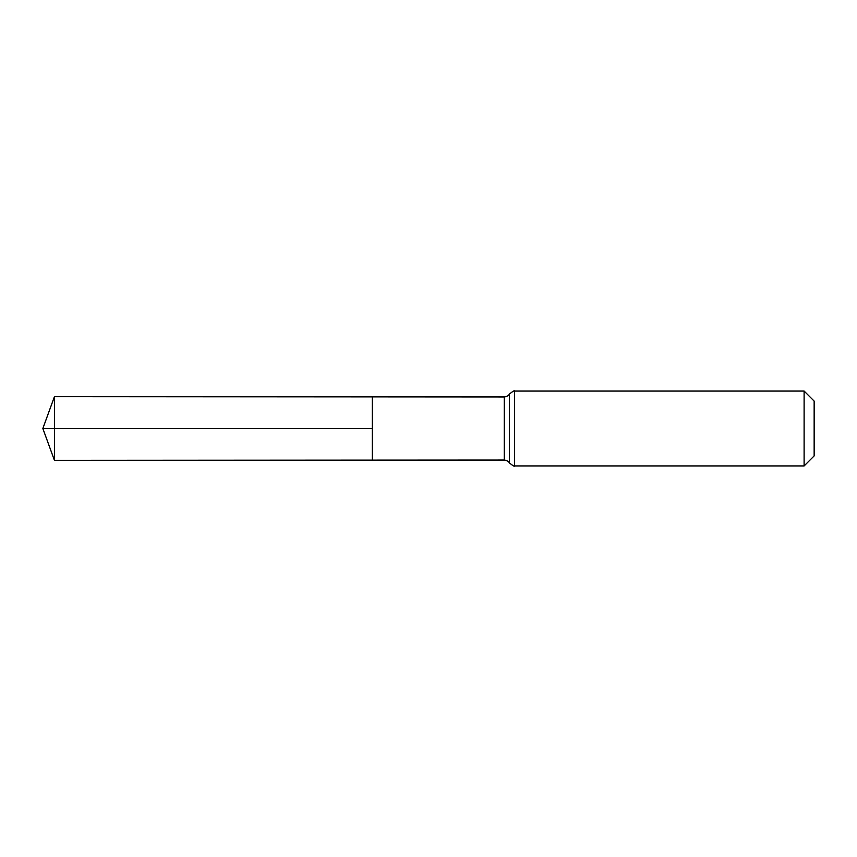 <?xml version="1.0" encoding="UTF-8"?>
<svg xmlns="http://www.w3.org/2000/svg" width="857" height="857" viewBox="0 0 857 857"><rect width="100%" height="100%" fill="white"/><g stroke="black" fill="none" stroke-linecap="round" stroke-linejoin="round"><path stroke-width="1.29" d="M804.112 391.06L814.15 401.097L814.15 455.903L804.112 465.94L804.112 391.06L514.618 391.06C514.682 390.235 512.957 391.21 509.454 394.006C509.722 393.427 508.919 396.352 504.291 396.952L504.291 460.048L372.334 460.123L372.334 396.877L372.334 460.123L54.43 460.327L54.43 428.5L372.334 428.5L42.85 428.5L372.334 428.5M504.291 396.952L54.43 396.673L54.43 428.5M509.454 394.006L509.454 462.994C509.722 463.573 508.919 460.648 504.291 460.048M514.618 391.06L514.618 465.94C514.682 466.765 512.957 465.79 509.454 462.994M804.112 465.94L514.618 465.94M54.43 396.673L42.85 428.5L54.43 460.327"/></g></svg>
